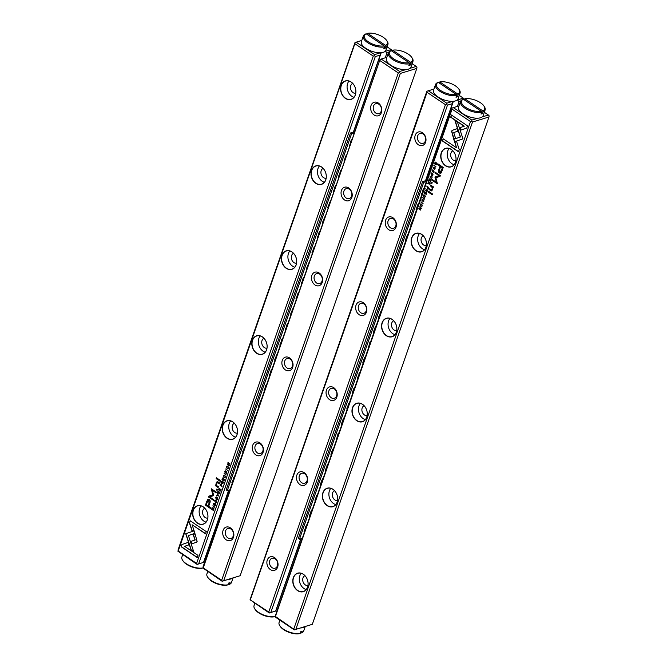 <?xml version="1.0" encoding="UTF-8"?>
<svg xmlns="http://www.w3.org/2000/svg" width="667" height="667" viewBox="0 0 667 667"><rect width="100%" height="100%" fill="white"/><g stroke="black" fill="none" stroke-linecap="round" stroke-linejoin="round"><path stroke-width="1" d="M218.801 495.731L217.159 493.472L218.434 495.698L216.4 495.656L218.801 495.731M194.155 530.849L185.718 533.733L191.087 550.108L193.772 551.909L188.402 535.551L194.931 533.308L194.155 530.849L187.594 533.091M186.518 536.193L185.918 533.683L187.685 533.066M181.157 546.732L197.249 557.57L198.007 555.378L184.584 546.34L188.886 544.864L188.077 542.413L181.924 544.53L181.357 546.673L181.924 544.53M197.132 541.462L195.064 533.883L193.18 534.525L194.981 540.012L190.804 541.462L191.604 543.913L196.423 542.238L197.132 541.462M216.4 500.75L216.416 501.892L215.391 502.051L214.824 500.817L215.474 500.133L214.624 500.65L215.274 502.418L216.642 502.043L216.4 500.75M216.133 502.643L216.642 502.043M214.824 500.817L215.349 500.492M216.533 500.875L216.617 501.834L215.391 502.051M222.061 486.368L220.243 485.142L220.544 484.267L220.035 485.209L222.003 486.526L221.261 485.618L221.169 483.875L220.343 484.334L221.169 483.875M214.824 507.145L212.865 505.819L214.824 507.145M223.97 480.874L224.529 479.281L223.854 480.373L223.187 479.932L223.362 478.598L222.953 479.773L222.361 479.373L222.553 477.989L222.011 479.548L223.97 480.874M215.683 497.615L216.3 499.45L217.134 499.658L217.709 498.983L217.092 497.157L216.25 496.948L215.683 497.615L216.35 496.923M223.02 483.617L221.202 482.399L221.511 481.507L220.994 482.458L222.961 483.775L222.336 482.424L223.578 481.999L222.411 481.857L222.111 481.082L221.302 481.574L222.111 481.082M222.336 482.424L223.653 482.299M226.021 472.945L226.838 472.761L226.572 471.411L225.154 472.328L225.629 470.877L224.821 471.369L225.046 472.695L226.472 471.777L226.605 472.62L226.021 472.945L226.805 472.553L226.672 471.711L225.871 472.219M225.029 471.544L225.513 471.219M226.572 471.411L225.154 472.328M226.455 473.378L225.93 473.32L226.838 472.761M189.428 522.97L192.063 530.999L193.939 530.348L192.113 524.779L205.528 533.808L206.286 531.616L190.195 520.777L189.428 522.97L190.337 520.877M354.869 43.714L178.197 551.034L196.607 563.432L373.278 56.103L354.869 43.714L354.994 42.563L178.014 550.017L178.197 551.034M345.381 98.366A9.663 7.445 73 0 1 343.513 81.924A9.663 7.445 73 0 1 355.819 90.212A9.663 7.445 73 0 1 345.381 98.366M315.791 183.333A9.663 7.445 73 0 1 313.924 166.892A9.663 7.445 73 0 1 326.23 175.179A9.663 7.445 73 0 1 315.791 183.333M286.21 268.292A9.663 7.445 73 0 1 284.334 251.851A9.663 7.445 73 0 1 296.64 260.138A9.663 7.445 73 0 1 286.21 268.292M256.62 353.26A9.663 7.445 73 0 1 254.744 336.818A9.663 7.445 73 0 1 267.058 345.106A9.663 7.445 73 0 1 256.62 353.26M227.03 438.227A9.663 7.445 73 0 1 225.163 421.786A9.663 7.445 73 0 1 237.469 430.073A9.663 7.445 73 0 1 227.03 438.227M197.44 523.195A9.663 7.445 73 0 1 195.573 506.753A9.663 7.445 73 0 1 207.879 515.041A9.663 7.445 73 0 1 197.44 523.195M206.695 501.634L205.469 505.152L210.73 508.696L211.03 507.829L208.713 506.27L209.646 503.585C210.464 501.559 210.313 500.2 209.196 499.491L207.704 499.583L206.695 501.634L208.287 499.266M226.08 474.821L224.112 473.503L226.08 474.821M211.889 508.604L211.647 509.305L213.607 510.63L213.974 508.754L213.365 507.954L212.373 507.829L211.889 508.604L212.623 507.737M213.657 495.006L212.081 490.145L216.175 492.905L216.416 492.204L211.247 488.728L212.823 494.847L208.629 496.231L208.387 496.932L213.565 500.417L213.799 499.725L209.696 496.957L213.432 495.656L213.657 495.006M225.054 475.888L225.071 477.03L224.045 477.188L223.478 475.963L224.137 475.279L223.278 475.788L223.929 477.555L225.296 477.188L225.054 475.888M224.787 477.789L225.296 477.188M223.478 475.963L224.012 475.629M225.188 476.013L225.271 476.972L224.045 477.188M220.485 490.895L218.668 489.67L218.976 488.786L218.468 489.728L220.427 491.054L219.802 489.695L221.044 489.278L219.877 489.128L219.576 488.352L218.776 488.844L219.576 488.352M219.802 489.695L221.119 489.578M226.447 466.692L227.063 468.526L227.897 468.726L228.473 468.059L227.864 466.233L227.022 466.016L226.447 466.692L227.122 466M227.647 470.318L225.679 469.001L227.647 470.318M219.468 493.805L220.018 492.221L219.351 493.313L218.684 492.863L218.859 491.537L218.451 492.705L217.851 492.304L218.051 490.929L217.509 492.488L219.468 493.805M229.24 465.749L227.68 464.315L229.923 463.782L227.964 462.456L229.456 463.84L227.439 463.949L227.272 464.432L229.24 465.749M220.243 481.374L220.527 480.557L216.467 477.822L216.183 478.631L220.243 481.374M214.766 505.261L215.583 505.077L215.316 503.727L213.899 504.644L214.34 503.176L213.565 503.685L213.79 505.011L215.216 504.094L215.349 504.936L214.766 505.261L215.549 504.869L215.424 504.035L214.624 504.535M213.773 503.86L214.257 503.535M215.316 503.727L213.899 504.644M215.199 505.694L214.674 505.636L215.583 505.077M217.108 490.378L217.442 489.436L216.825 489.019L216.492 489.97L217.108 490.378M216.175 486.26L218.092 487.552L218.384 486.718L216.817 485.668L216.425 483.408L217.801 482.758L219.393 483.825L219.676 483.016L218.001 481.882L217.083 481.666L216.116 482.958L216.025 485.176L215.516 484.901L215.233 485.709L216.375 486.201L215.233 485.709M217.267 482.499L218.001 482.691L217.167 482.541M388.486 52.543L386.893 53.035L385.368 51.351L391.17 49.575L387.11 46.84M361.764 40.47L356.145 42.179L374.629 54.627L380.423 52.751M386.893 53.035L385.226 57.804M205.253 560.547L204.269 560.255M228.673 490.187L203.527 562.406L197.107 564.424L177.881 551.167M380.44 52.851L380.19 55.078L353.36 132.124M380.19 55.078L375.304 56.57L198.633 563.898L203.527 562.406M204.419 560.355L228.881 490.128M353.568 132.066L381.207 52.701M391.17 49.575L391.904 50.475M375.304 56.57L374.512 55.703L373.278 56.103M196.607 563.432L197.399 564.299L198.633 563.898M356.145 42.179L354.994 42.563M374.512 55.703L374.629 54.627M355.719 93.297A5.203 4.01 73 0 1 353.076 92.638A5.203 4.01 73 0 1 350.492 87.736A5.203 4.01 73 0 1 352.701 83.392M353.952 97.307A9.513 7.329 73 0 1 347.607 90.362A9.513 7.329 73 0 1 348.991 81.049M351.142 82.066A9.513 7.329 -107 0 0 345.556 81.04A9.513 7.329 -107 0 0 340.787 88.753A9.513 7.329 -107 0 0 345.514 98.207A9.513 7.329 -107 0 0 351.109 99.233A9.513 7.329 -107 0 0 355.87 91.521A9.513 7.329 -107 0 0 351.142 82.066M326.13 178.264A5.203 4.01 73 0 1 323.487 177.605A5.203 4.01 73 0 1 320.91 172.695A5.203 4.01 73 0 1 323.111 168.359M324.37 182.274A9.513 7.329 73 0 1 318.017 175.321A9.513 7.329 73 0 1 319.401 166.016M321.552 167.033A9.513 7.329 -107 0 0 315.966 166.008A9.513 7.329 -107 0 0 311.206 173.72A9.513 7.329 -107 0 0 315.933 183.175A9.513 7.329 -107 0 0 321.519 184.2A9.513 7.329 -107 0 0 326.28 176.488A9.513 7.329 -107 0 0 321.552 167.033M296.548 263.223A5.203 4.01 73 0 1 293.905 262.565A5.203 4.01 73 0 1 291.321 257.662A5.203 4.01 73 0 1 293.522 253.327M294.781 267.242A9.513 7.329 73 0 1 288.427 260.288A9.513 7.329 73 0 1 289.812 250.975M291.963 252.001A9.513 7.329 -107 0 0 286.376 250.975A9.513 7.329 -107 0 0 281.616 258.688A9.513 7.329 -107 0 0 286.343 268.142A9.513 7.329 -107 0 0 291.929 269.168A9.513 7.329 -107 0 0 296.69 261.456A9.513 7.329 -107 0 0 291.963 252.001M266.958 348.191A5.203 4.01 73 0 1 264.315 347.532A5.203 4.01 73 0 1 261.731 342.63A5.203 4.01 73 0 1 263.932 338.286M265.191 352.209A9.513 7.329 73 0 1 258.846 345.256A9.513 7.329 73 0 1 260.23 335.943M262.373 336.96A9.513 7.329 -107 0 0 256.787 335.935A9.513 7.329 -107 0 0 252.026 343.647A9.513 7.329 -107 0 0 256.753 353.11A9.513 7.329 -107 0 0 262.339 354.135A9.513 7.329 -107 0 0 267.108 346.415A9.513 7.329 -107 0 0 262.373 336.96M237.369 433.158A5.203 4.01 73 0 1 234.726 432.499A5.203 4.01 73 0 1 232.141 427.597A5.203 4.01 73 0 1 234.342 423.253M235.601 437.168A9.513 7.329 73 0 1 229.256 430.223A9.513 7.329 73 0 1 230.64 420.91M232.791 421.928A9.513 7.329 -107 0 0 227.197 420.902A9.513 7.329 -107 0 0 222.436 428.614A9.513 7.329 -107 0 0 227.164 438.069A9.513 7.329 -107 0 0 232.75 439.094A9.513 7.329 -107 0 0 237.519 431.382A9.513 7.329 -107 0 0 232.791 421.928M207.779 518.126A5.203 4.01 73 0 1 205.136 517.467A5.203 4.01 73 0 1 202.551 512.556A5.203 4.01 73 0 1 204.761 508.221M206.011 522.136A9.513 7.329 73 0 1 199.666 515.182A9.513 7.329 73 0 1 201.05 505.878M203.202 506.895A9.513 7.329 -107 0 0 197.615 505.869A9.513 7.329 -107 0 0 192.846 513.582A9.513 7.329 -107 0 0 197.582 523.036A9.513 7.329 -107 0 0 203.168 524.062A9.513 7.329 -107 0 0 207.929 516.35A9.513 7.329 -107 0 0 203.202 506.895M192.254 530.924L189.628 522.903M205.578 533.65L192.113 524.779M226.221 472.878L226.805 472.553L226.221 472.878M225.721 471.861L226.772 471.352M225.713 471.152L225.229 471.486L225.713 471.152M225.246 472.628L225.021 471.311M210.789 508.537L205.669 505.094L206.895 501.576M209.063 500.583L209.205 503.226L208.312 505.803L209.004 503.285L208.863 500.65L208.229 500.475L209.063 500.583L207.279 502.126L206.386 504.702L208.112 505.861M226.021 474.996L224.262 473.603M221.511 481.507L222.311 481.024M221.536 481.799L222.211 481.399L221.736 481.732L222.211 481.399L222.153 482.625L222.011 481.457L221.361 482.291L221.953 482.683M213.665 510.472L211.848 509.246L212.089 508.537M212.148 508.638L213.44 508.246L212.348 508.579L213.44 508.246L213.69 510.072L213.24 508.312L211.981 509.121L213.49 510.138M216.233 492.738L212.081 490.145M213.615 500.258L208.588 496.865L208.829 496.173L213.023 494.789L211.389 488.819M224.212 475.571L223.678 475.896L224.212 475.571M224.887 477.747L224.129 477.497L223.487 475.729M217.234 499.616L216.5 499.391L215.883 497.557M216.375 497.315L215.891 497.765C216.058 499.158 216.583 499.516 217.475 498.833C217.317 497.44 216.783 497.082 215.891 497.765M216.091 497.707C216.983 497.023 217.517 497.382 217.684 498.774L217.192 499.224M217.3 499.208L217.684 498.774M224.029 480.707L222.011 479.548M223.854 480.373L224.437 479.223M222.953 479.773L223.512 478.698M222.211 479.49L222.695 478.089M214.766 507.32L213.006 505.919M218.976 488.786L219.777 488.294M219.001 489.069L219.676 488.669L219.201 489.011L219.676 488.669L219.618 489.895L219.476 488.736L218.826 489.561L219.418 489.962M220.544 484.267L221.369 483.817M220.552 484.542L221.252 484.175L220.752 484.475L221.252 484.175L221.219 485.393L221.052 484.234L220.385 485.026L221.01 485.451M215.558 500.433L215.024 500.759L215.558 500.433M216.225 502.601L215.474 502.351L214.824 500.583M191.804 543.838L191.004 541.396L195.181 539.945L193.38 534.467L195.064 533.892M197.307 557.412L181.357 546.673M182.124 544.464L188.086 542.421M193.688 551.659L191.287 550.042L186.718 536.135M218.434 495.698L217.284 493.638M218.701 496.006L216.7 495.314M227.997 468.693L227.272 468.467L226.647 466.633M227.147 466.383L226.663 466.842C226.83 468.234 227.355 468.584 228.247 467.909C228.081 466.516 227.555 466.158 226.663 466.842M226.863 466.783C227.755 466.1 228.281 466.45 228.447 467.85L227.964 468.301M228.072 468.284L228.447 467.85M227.589 470.502L225.83 469.101M219.526 493.647L217.509 492.488M219.351 493.313L219.935 492.163M218.451 492.705L219.001 491.637M217.709 492.421L218.192 491.02M229.29 465.591L227.272 464.432M229.798 464.14L227.68 464.315M229.456 463.84L228.106 462.556M227.472 464.365L227.622 463.94M220.302 481.207L216.183 478.631M216.383 478.572L216.608 477.914M214.974 505.194L215.549 504.869L214.974 505.194M214.466 504.177L215.516 503.668M214.457 503.477L213.974 503.802L214.457 503.477M213.99 504.944L213.765 503.627M217.167 490.22L216.492 489.97M216.692 489.903L216.967 489.119M218.151 487.394L216.375 486.201M219.451 483.667L218.001 482.691M216.025 485.176L216.316 482.9L217.184 481.641M215.441 485.651L215.666 484.984M429.89 176.855L431.524 179.115L430.257 176.888L432.291 176.93L430.19 176.522M454.535 141.738L462.973 138.853L457.604 122.486L454.919 120.677L460.288 137.043L453.76 139.278L454.535 141.738M467.534 125.855L451.442 115.016L450.675 117.209L464.107 126.246L459.805 127.722L460.605 130.173L466.767 128.064L467.534 125.855M451.559 131.124L453.627 138.711L455.503 138.061L453.71 132.583L457.887 131.132L457.078 128.681L452.268 130.348L451.559 131.124M432.291 171.844L432.274 170.694L433.3 170.535L433.867 171.769L433.208 172.453L434.067 171.944L433.417 170.177L432.049 170.544L432.291 171.844M432.558 169.943L432.049 170.544L432.666 169.927M432.274 170.694L433.5 170.477L432.474 170.635L433.5 170.477L434.067 171.711L433.333 172.094M428.347 188.261L428.648 187.385L426.688 186.06L427.43 186.977L427.522 188.711L428.347 188.261L427.522 188.711L427.63 186.91L426.83 186.16M433.867 165.449L435.826 166.767L434.125 165.208M424.712 191.721L424.162 193.305L424.829 192.213L425.504 192.663L425.321 193.989L425.729 192.821L426.33 193.222L426.138 194.597L426.68 193.038L424.712 191.721M433.008 174.971L432.391 173.137L431.557 172.936L430.982 173.603L431.591 175.429L432.441 175.646L433.008 174.971M427.38 191.02L427.689 190.128L425.729 188.811L426.496 189.745L425.112 190.587L426.28 190.737L426.58 191.504L427.38 191.02L426.58 191.504L426.48 190.67L425.396 190.287M426.055 190.837L426.48 190.67M425.871 188.911L426.697 189.678L425.971 190.537M422.661 199.65L421.852 199.825L422.119 201.176L423.537 200.267L423.086 201.734L423.87 201.217L423.645 199.9L422.211 200.817L422.086 199.975L422.661 199.65L422.086 199.975M423.845 199.833L422.211 200.817M423.17 200.667L422.119 201.176L423.737 200.208L423.17 200.667L423.737 200.208L423.862 200.984L423.178 201.376M459.255 149.625L456.628 141.596L454.752 142.238L456.57 147.816L443.163 138.786L442.404 140.97L458.496 151.809L459.255 149.625M293.822 628.881L470.485 121.552L452.076 109.155L275.404 616.483L294.606 629.748L312.323 624.312L488.986 116.983L472.511 122.019L295.84 629.348M303.302 574.22A9.663 7.445 73 0 1 305.178 590.67A9.663 7.445 73 0 1 292.871 582.383A9.663 7.445 73 0 1 303.302 574.22M332.891 489.261A9.663 7.445 73 0 1 334.767 505.703A9.663 7.445 73 0 1 322.453 497.415A9.663 7.445 73 0 1 332.891 489.261M362.481 404.294A9.663 7.445 73 0 1 364.357 420.735A9.663 7.445 73 0 1 352.043 412.448A9.663 7.445 73 0 1 362.481 404.294M392.071 319.326A9.663 7.445 73 0 1 393.939 335.768A9.663 7.445 73 0 1 381.632 327.48A9.663 7.445 73 0 1 392.071 319.326M421.661 234.359A9.663 7.445 73 0 1 423.528 250.809A9.663 7.445 73 0 1 411.222 242.521A9.663 7.445 73 0 1 421.661 234.359M451.242 149.4A9.663 7.445 73 0 1 453.118 165.841A9.663 7.445 73 0 1 440.812 157.554A9.663 7.445 73 0 1 451.242 149.4M441.996 170.952L443.221 167.434L437.961 163.89L437.652 164.757L439.97 166.316L439.036 169.001C438.219 171.027 438.369 172.394 439.486 173.095L440.987 173.003L441.996 170.952M440.503 173.295L440.987 173.003M422.611 197.765L424.571 199.091L422.87 197.532M436.793 163.99L437.043 163.282L435.076 161.964L434.709 163.84L435.326 164.632L436.318 164.766L436.793 163.99M435.034 177.58L436.61 182.45L432.508 179.69L432.266 180.382L437.444 183.867L435.868 177.739L440.062 176.355L440.303 175.663L435.126 172.178L434.884 172.87L438.986 175.629L435.259 176.93L435.034 177.58L435.459 176.872L439.186 175.571L435.084 172.803L435.276 172.269M435.459 176.872L435.001 177.155M423.637 196.698L423.62 195.556L424.646 195.398L425.212 196.632L424.554 197.315L425.404 196.798L424.762 195.031L423.395 195.406L423.637 196.698M423.904 194.806L423.395 195.406L424.004 194.781M423.62 195.556L424.846 195.339L423.82 195.498L424.846 195.339L425.413 196.565L424.679 196.957M429.915 183.742L430.223 182.858L428.264 181.541L429.031 182.466L427.639 183.317L428.806 183.458L429.114 184.234L429.915 183.742L429.114 184.234L429.014 183.4L427.931 183.008M428.589 183.558L429.014 183.4M428.406 181.632L429.231 182.408L428.506 183.267M422.236 205.895L421.619 204.06L420.785 203.86L420.21 204.536L420.827 206.353L421.669 206.57L422.236 205.895M421.044 202.268L423.003 203.585L421.302 202.026M429.223 178.781L428.664 180.373L429.34 179.273L430.007 179.723L429.831 181.057L430.24 179.882L430.832 180.282L430.64 181.666L431.182 180.107L429.223 178.781M419.451 206.837L421.01 208.271L418.759 208.813L420.727 210.13L419.235 208.746L421.411 208.162L419.451 206.837M428.439 191.221L428.156 192.029L432.224 194.772L432.508 193.955L428.439 191.221M433.917 167.334L433.108 167.509L433.375 168.859L434.792 167.951L434.342 169.41L435.117 168.901L434.901 167.584L433.467 168.493L433.342 167.659L433.917 167.334L433.342 167.659M435.101 167.517L433.467 168.493M434.425 168.351L433.375 168.859L434.992 167.884L434.425 168.351L434.992 167.884L435.117 168.668L434.434 169.051M431.582 182.208L431.249 183.158L431.866 183.575L432.191 182.625L431.582 182.208M432.516 186.326L430.59 185.034L430.307 185.868L431.866 186.918L432.258 189.178L430.89 189.837L429.298 188.761L429.014 189.578L431.607 190.92L432.575 189.628L432.658 187.41L433.166 187.694L433.45 186.877L432.516 186.326M431.716 189.987L430.89 189.837M312.323 624.312L294.314 629.865L275.83 617.425L275.404 616.483M482.183 116.917L488.377 115.024L484.317 112.289M458.971 105.92L453.352 107.629L471.836 120.077L478.039 118.184M275.087 616.608L451.892 108.137L452.076 109.155M488.377 115.024L489.119 115.833L488.986 116.983M472.511 122.019L471.719 121.144L470.485 121.552M453.352 107.629L452.201 108.004M471.719 121.144L471.836 120.077M307.937 585.551A5.203 4.01 73 0 1 305.294 584.892A5.203 4.01 73 0 1 302.71 579.99A5.203 4.01 73 0 1 304.911 575.646M306.17 589.57A9.513 7.329 73 0 1 304.019 588.544A9.513 7.329 73 0 1 301.201 573.303M297.732 590.47A9.513 7.329 -107 0 0 303.318 591.496A9.513 7.329 -107 0 0 308.079 583.775A9.513 7.329 -107 0 0 303.352 574.32A9.513 7.329 -107 0 0 297.765 573.295A9.513 7.329 -107 0 0 293.005 581.015A9.513 7.329 -107 0 0 297.732 590.47M337.519 500.583A5.203 4.01 73 0 1 334.876 499.925A5.203 4.01 73 0 1 332.299 495.022A5.203 4.01 73 0 1 334.5 490.687M335.759 504.602A9.513 7.329 73 0 1 333.608 503.585A9.513 7.329 73 0 1 330.79 488.336M327.322 505.503A9.513 7.329 -107 0 0 332.908 506.528A9.513 7.329 -107 0 0 337.669 498.816A9.513 7.329 -107 0 0 332.941 489.361A9.513 7.329 -107 0 0 327.355 488.336A9.513 7.329 -107 0 0 322.595 496.048A9.513 7.329 -107 0 0 327.322 505.503M367.108 415.624A5.203 4.01 73 0 1 364.465 414.966A5.203 4.01 73 0 1 361.881 410.055A5.203 4.01 73 0 1 364.09 405.719M365.341 419.635A9.513 7.329 73 0 1 363.198 418.618A9.513 7.329 73 0 1 360.38 403.377M356.903 420.535A9.513 7.329 -107 0 0 362.498 421.561A9.513 7.329 -107 0 0 367.259 413.848A9.513 7.329 -107 0 0 362.531 404.394A9.513 7.329 -107 0 0 356.945 403.368A9.513 7.329 -107 0 0 352.176 411.08A9.513 7.329 -107 0 0 356.903 420.535M396.698 330.657A5.203 4.01 73 0 1 394.055 329.998A5.203 4.01 73 0 1 391.471 325.096A5.203 4.01 73 0 1 393.672 320.752M394.931 334.667A9.513 7.329 73 0 1 392.78 333.65A9.513 7.329 73 0 1 389.97 318.409M386.493 335.568A9.513 7.329 -107 0 0 392.079 336.593A9.513 7.329 -107 0 0 396.848 328.881A9.513 7.329 -107 0 0 392.121 319.426A9.513 7.329 -107 0 0 386.526 318.401A9.513 7.329 -107 0 0 381.766 326.113A9.513 7.329 -107 0 0 386.493 335.568M426.288 245.689A5.203 4.01 73 0 1 423.645 245.031A5.203 4.01 73 0 1 421.06 240.128A5.203 4.01 73 0 1 423.262 235.785M424.52 249.708A9.513 7.329 73 0 1 422.369 248.683A9.513 7.329 73 0 1 419.56 233.442M416.083 250.609A9.513 7.329 -107 0 0 421.669 251.634A9.513 7.329 -107 0 0 426.43 243.914A9.513 7.329 -107 0 0 421.702 234.459A9.513 7.329 -107 0 0 416.116 233.433A9.513 7.329 -107 0 0 411.356 241.154A9.513 7.329 -107 0 0 416.083 250.609M455.878 160.722A5.203 4.01 73 0 1 453.235 160.072A5.203 4.01 73 0 1 450.65 155.161A5.203 4.01 73 0 1 452.851 150.825M454.11 164.741A9.513 7.329 73 0 1 451.959 163.723A9.513 7.329 73 0 1 449.141 148.474M445.673 165.641A9.513 7.329 -107 0 0 451.259 166.667A9.513 7.329 -107 0 0 456.02 158.954A9.513 7.329 -107 0 0 451.292 149.5A9.513 7.329 -107 0 0 445.706 148.474A9.513 7.329 -107 0 0 440.945 156.186A9.513 7.329 -107 0 0 445.673 165.641M456.57 147.816L454.952 142.179L456.628 141.604M458.554 151.651L442.605 140.912L443.313 138.886M422.861 199.583L422.286 199.917L422.861 199.583M422.319 201.117L422.053 199.766M441.187 172.945L439.695 173.036C438.578 172.328 438.427 170.969 439.236 168.943L440.178 166.258L437.86 164.699L438.102 163.99M442.504 167.826L440.579 166.725L442.504 167.826L441.612 170.402L440.028 171.878M440.579 166.725L439.686 169.301L439.828 171.944L440.562 172.069M439.828 171.944L441.412 170.46L442.304 167.884M424.629 198.924L422.811 197.707M427.58 190.954L426.78 191.446M426.738 189.903L427.53 190.237L426.88 191.07L427.33 190.303L426.738 189.903L426.68 191.129L427.155 190.795L426.68 191.129M436.518 164.699L434.909 163.774L435.226 162.056M435.192 162.456L436.91 163.407L435.651 164.224L436.71 163.473L435.192 162.456L435.451 164.282L436.543 163.949L435.451 164.282M436.61 182.45L435.234 177.522M437.502 183.708L432.466 180.323L432.658 179.79M423.837 196.64L423.595 195.339M432.541 175.604L431.791 175.371L431.182 173.545L431.657 172.911M431.407 173.695C432.308 173.011 432.833 173.37 433 174.762L432.508 175.213M431.691 173.303L431.207 173.754C431.374 175.146 431.899 175.504 432.791 174.821C432.633 173.428 432.099 173.078 431.207 173.754M432.616 175.196L433 174.762M424.454 193.305L424.862 191.821M425.379 193.83L425.704 192.596L424.829 192.213M426.188 194.439L426.53 193.155L425.729 192.821M435.884 166.608L434.067 165.383M430.115 183.683L429.315 184.175M429.273 182.633L430.057 182.966L429.415 183.792L429.856 183.025L429.273 182.633L429.206 183.859L429.69 183.517L429.206 183.859M428.548 188.194L427.722 188.653M427.672 187.135L428.506 187.502L427.839 188.294L428.306 187.56L427.672 187.135L427.639 188.352L428.139 188.052L427.639 188.352M432.491 171.778L432.249 170.485M453.827 138.636L451.759 131.065L452.468 130.29L457.087 128.689M460.805 130.107L460.005 127.664L464.307 126.188L450.875 117.15L451.584 115.116M454.736 141.671L453.76 139.278M453.96 139.22L460.488 136.977L455.202 120.869M431.607 178.889L430.09 176.797M432.191 177.214L430.257 176.888M421.769 206.528L421.027 206.295L420.41 204.469L420.894 203.835M420.644 204.619C421.536 203.944 422.061 204.294 422.228 205.686L421.744 206.145M420.927 204.227L420.443 204.677C420.602 206.078 421.135 206.428 422.028 205.744C421.861 204.36 421.336 204.002 420.443 204.677M421.844 206.12L422.228 205.686M423.061 203.427L421.244 202.209M428.956 180.365L429.365 178.881M429.882 180.89L430.207 179.665L429.34 179.273M430.699 181.507L431.04 180.223L430.24 179.882M421.01 208.271L419.593 206.937M420.785 209.972L419.093 208.387M421.261 208.588L419.235 208.746M432.283 194.614L428.356 191.971L428.589 191.321M434.117 167.267L433.542 167.592L434.117 167.267M433.575 168.801L433.308 167.45M431.916 183.408L431.724 182.308M431.09 189.77L432.458 189.12L432.066 186.86L430.507 185.81L430.74 185.134M431.699 190.887L429.214 189.511L429.44 188.861M433.216 187.544L432.658 187.41M237.519 467.901L238.828 462.79L240.003 460.764M248.166 437.31L249.483 432.199L250.65 430.173M258.821 406.728L258.504 406.286L261.306 399.591M269.468 376.138L271.227 369.751L271.953 369.001M280.123 345.548L279.807 345.114L282.608 338.411M290.77 314.966L290.904 313.248L293.255 307.829M301.426 284.375L303.185 277.989L303.91 277.239M312.073 253.785L313.39 248.674L314.566 246.648M322.728 223.203L322.861 221.486L325.213 216.066M333.383 192.613L334.692 187.502L335.868 185.476M344.03 162.023L345.348 156.912L346.515 154.886M232.191 483.191L231.874 482.758L234.676 476.055M242.838 452.61L242.971 450.892L245.323 445.473M253.493 422.019L255.253 415.633L255.978 414.882M264.14 391.429L265.458 386.318L266.633 384.292M274.796 360.847L274.929 359.129L277.28 353.71M285.451 330.257L286.76 325.146L287.936 323.12M296.098 299.666L297.415 294.556L298.583 292.53M306.753 269.084L306.436 268.643L309.238 261.948M317.4 238.494L319.159 232.108L319.885 231.357M328.056 207.904L327.739 207.47L330.54 200.767M338.703 177.322L340.462 170.935L341.196 170.185M349.358 146.732L351.117 140.345L351.842 139.595M232.608 481.983L232.091 482.141M237.936 466.692L237.419 466.85M243.263 451.401L242.746 451.559M248.591 436.101L248.066 436.26M253.91 420.81L253.393 420.969M259.238 405.519L258.721 405.678M264.566 390.22L264.049 390.378M269.893 374.929L269.376 375.087M275.221 359.638L274.696 359.796M280.54 344.339L280.023 344.497M285.868 329.048L285.351 329.206M291.196 313.757L290.679 313.915M296.523 298.457L295.998 298.616M301.843 283.167L301.326 283.325M307.17 267.876L306.653 268.034M312.498 252.576L311.981 252.735M317.825 237.285L317.309 237.444M323.153 221.994L322.628 222.153M328.472 206.695L327.956 206.853M333.8 191.404L333.283 191.562M339.128 176.113L338.611 176.271M344.455 160.814L343.939 160.972M349.775 145.523L349.258 145.681M350.45 133.016L226.18 489.87L227.289 490.612L351.559 133.759L350.45 133.016L354.569 131.758M351.559 133.759L354.152 132.966M229.882 489.82L227.289 490.612M349.491 145.022L349.917 145.123M350.675 141.621L351.1 141.721M350.9 140.979L351.326 141.079M338.836 175.604L339.27 175.704M340.02 172.211L340.453 172.311M340.245 171.569L340.67 171.669M328.189 206.195L328.614 206.295M329.373 202.793L329.798 202.893M329.59 202.151L330.023 202.251M317.534 236.785L317.967 236.885M318.718 233.383L319.151 233.483M318.943 232.741L319.368 232.841M306.887 267.367L307.312 267.467M308.071 263.974L308.496 264.074M308.287 263.332L308.721 263.432M296.231 297.957L296.657 298.057M297.415 294.556L297.841 294.656M297.64 293.914L298.066 294.014M285.576 328.548L286.01 328.648M286.76 325.146L287.194 325.246M286.985 324.504L287.419 324.604M274.929 359.129L275.354 359.23M276.113 355.736L276.538 355.836M276.338 355.094L276.763 355.194M264.274 389.72L264.707 389.82M265.458 386.318L265.891 386.418M265.683 385.676L266.116 385.776M253.627 420.31L254.052 420.41M254.811 416.908L255.236 417.008M255.036 416.266L255.461 416.366M242.971 450.892L243.405 450.992M244.155 447.499L244.589 447.599M244.38 446.857L244.806 446.957M232.324 481.482L232.75 481.582M233.508 478.081L233.934 478.181M233.725 477.447L234.159 477.539M345.348 156.912A1.501 0.659 19.2 0 0 345.664 156.662A1.501 0.659 19.2 0 0 345.673 156.503L345.606 156.161M344.489 159.897A1.501 0.659 -160.8 0 1 344.48 160.063A1.501 0.659 -160.8 0 1 344.164 160.313A5.528 1.201 -77.1 0 0 344.239 160.288M334.692 187.502A1.501 0.659 19.2 0 0 335.009 187.252A1.501 0.659 19.2 0 0 335.017 187.085L334.959 186.752M333.833 190.487A1.501 0.659 -160.8 0 1 333.825 190.654A1.501 0.659 -160.8 0 1 333.517 190.904M324.045 218.092A1.501 0.659 19.2 0 0 324.362 217.842A1.501 0.659 19.2 0 0 324.37 217.675L324.304 217.342M313.39 248.674A1.501 0.659 19.2 0 0 313.707 248.424A1.501 0.659 19.2 0 0 313.715 248.266L313.657 247.924M312.531 251.659A1.501 0.659 -160.8 0 1 312.523 251.826A1.501 0.659 -160.8 0 1 312.206 252.076A5.528 1.201 -77.1 0 0 312.281 252.051M302.743 279.265A1.501 0.659 19.2 0 0 303.051 279.014A1.501 0.659 19.2 0 0 303.068 278.848L303.001 278.514M301.884 282.249A1.501 0.659 -160.8 0 1 301.868 282.416A1.501 0.659 -160.8 0 1 301.559 282.666A5.528 1.201 -77.1 0 0 301.626 282.641M292.088 309.855A1.501 0.659 19.2 0 0 292.404 309.605A1.501 0.659 19.2 0 0 292.413 309.438L292.354 309.104M281.441 340.437A1.501 0.659 19.2 0 0 281.749 340.187A1.501 0.659 19.2 0 0 281.757 340.028L281.699 339.686M280.582 343.422A1.501 0.659 -160.8 0 1 280.565 343.588A1.501 0.659 -160.8 0 1 280.257 343.838M270.785 371.027A1.501 0.659 19.2 0 0 271.102 370.777A1.501 0.659 19.2 0 0 271.11 370.61L271.044 370.277M269.927 374.012A1.501 0.659 -160.8 0 1 269.918 374.179A1.501 0.659 -160.8 0 1 269.601 374.429A5.528 1.201 -77.1 0 0 269.676 374.404M260.13 401.617A1.501 0.659 19.2 0 0 260.447 401.367A1.501 0.659 19.2 0 0 260.455 401.2L260.397 400.867M249.483 432.199A1.501 0.659 19.2 0 0 249.8 431.949A1.501 0.659 19.2 0 0 249.808 431.791L249.741 431.449M248.624 435.184A1.501 0.659 -160.8 0 1 248.616 435.351A1.501 0.659 -160.8 0 1 248.299 435.601M238.828 462.79A1.501 0.659 19.2 0 0 239.145 462.539A1.501 0.659 19.2 0 0 239.153 462.373L239.094 462.039M237.969 465.774A1.501 0.659 -160.8 0 1 237.961 465.941A1.501 0.659 -160.8 0 1 237.644 466.191M346.181 155.845A5.528 1.201 -77.1 0 0 346.398 154.927M344.489 160.047A5.528 1.201 -77.1 0 0 345.039 159.138M335.534 186.427A5.528 1.201 -77.1 0 0 335.751 185.509M335.009 187.252L333.825 190.654A5.528 1.201 -77.1 0 0 334.384 189.728M324.879 217.017A5.528 1.201 -77.1 0 0 325.096 216.1M324.362 217.842L323.178 221.236A5.528 1.201 -77.1 0 0 323.737 220.318M314.232 247.607A5.528 1.201 -77.1 0 0 314.449 246.69M312.531 251.809A5.528 1.201 -77.1 0 0 313.081 250.9M303.577 278.189A5.528 1.201 -77.1 0 0 303.793 277.272M301.876 282.391A5.528 1.201 -77.1 0 0 302.426 281.491M292.93 308.779A5.528 1.201 -77.1 0 0 293.138 307.862M292.404 309.605L291.221 312.998A5.528 1.201 -77.1 0 0 291.779 312.081M282.274 339.37A5.528 1.201 -77.1 0 0 282.491 338.452M281.749 340.187L280.565 343.588A5.528 1.201 -77.1 0 0 281.124 342.663M271.627 369.952A5.528 1.201 -77.1 0 0 271.836 369.034M269.927 374.154A5.528 1.201 -77.1 0 0 270.477 373.253M260.972 400.542A5.528 1.201 -77.1 0 0 261.189 399.625M260.447 401.367L259.263 404.761A5.528 1.201 -77.1 0 0 259.822 403.843M250.317 431.132A5.528 1.201 -77.1 0 0 250.534 430.215M249.8 431.949L248.616 435.351A5.528 1.201 -77.1 0 0 249.175 434.425M239.67 461.714A5.528 1.201 -77.1 0 0 239.887 460.797M237.969 465.916A5.528 1.201 -77.1 0 0 238.519 465.016M312.173 509.355L310.997 511.381A1.501 0.659 19.2 0 0 311.314 511.13A1.501 0.659 19.2 0 0 311.322 510.964L311.264 510.63M322.82 478.764L321.652 480.79A1.501 0.659 19.2 0 0 321.969 480.54A1.501 0.659 19.2 0 0 321.978 480.373L321.911 480.04M333.475 448.174L332.299 450.208A1.501 0.659 19.2 0 0 332.616 449.958A1.501 0.659 19.2 0 0 332.625 449.791L332.566 449.45M344.122 417.592L342.955 419.618A1.501 0.659 19.2 0 0 343.272 419.368A1.501 0.659 19.2 0 0 343.28 419.201L343.213 418.868M354.777 387.002L353.61 389.028A1.501 0.659 19.2 0 0 353.919 388.778A1.501 0.659 19.2 0 0 353.927 388.611L353.869 388.277M365.424 356.411L364.257 358.446A1.501 0.659 19.2 0 0 364.574 358.196A1.501 0.659 19.2 0 0 364.582 358.029L364.524 357.687M376.08 325.829L374.912 327.856A1.501 0.659 19.2 0 0 375.221 327.605A1.501 0.659 19.2 0 0 375.238 327.439L375.171 327.105M386.735 295.239L385.559 297.265A1.501 0.659 19.2 0 0 385.876 297.015A1.501 0.659 19.2 0 0 385.885 296.848L385.826 296.515M397.382 264.649L396.215 266.683A1.501 0.659 19.2 0 0 396.523 266.433A1.501 0.659 19.2 0 0 396.54 266.266L396.473 265.925M408.037 234.067L406.862 236.093A1.501 0.659 19.2 0 0 407.178 235.843A1.501 0.659 19.2 0 0 407.187 235.676L407.128 235.343M418.684 203.477L417.517 205.503A1.501 0.659 19.2 0 0 417.834 205.253A1.501 0.659 19.2 0 0 417.842 205.086L417.775 204.752M306.845 524.646L304.044 531.349L304.36 531.782M317.492 494.055L315.141 499.483L315.007 501.192M328.147 463.473L325.346 470.168L325.663 470.61M338.803 432.883L338.069 433.633L336.31 440.02M349.45 402.293L347.098 407.72L346.965 409.43M360.105 371.711L357.304 378.406L357.62 378.848M370.752 341.12L370.027 341.871L368.267 348.257M381.407 310.53L378.606 317.234L378.923 317.667M392.054 279.948L391.329 280.699L389.57 287.085M402.71 249.358L399.908 256.061L400.225 256.495M413.357 218.768L411.005 224.195L410.872 225.905M424.012 188.186L423.287 188.936L421.527 195.323M310.138 514.365A1.501 0.659 -160.8 0 1 310.13 514.532A1.501 0.659 -160.8 0 1 309.813 514.782L309.68 516.491M320.794 483.775A1.501 0.659 -160.8 0 1 320.785 483.942A1.501 0.659 -160.8 0 1 320.468 484.192L320.335 485.901M331.441 453.185A1.501 0.659 -160.8 0 1 331.432 453.352A1.501 0.659 -160.8 0 1 331.124 453.602L330.99 455.311M342.096 422.603A1.501 0.659 -160.8 0 1 342.088 422.77A1.501 0.659 -160.8 0 1 341.771 423.02L341.637 424.729M352.743 392.013A1.501 0.659 -160.8 0 1 352.735 392.179A1.501 0.659 -160.8 0 1 352.426 392.429L352.293 394.139M363.398 361.422A1.501 0.659 -160.8 0 1 363.39 361.589A1.501 0.659 -160.8 0 1 363.073 361.839L362.94 363.548M374.054 330.84A1.501 0.659 -160.8 0 1 374.037 331.007A1.501 0.659 -160.8 0 1 373.728 331.257L373.595 332.966M384.701 300.25A1.501 0.659 -160.8 0 1 384.692 300.417A1.501 0.659 -160.8 0 1 384.375 300.667L384.242 302.376M395.356 269.66A1.501 0.659 -160.8 0 1 395.348 269.827A1.501 0.659 -160.8 0 1 395.031 270.077L394.897 271.786M406.003 239.078A1.501 0.659 -160.8 0 1 405.995 239.245A1.501 0.659 -160.8 0 1 405.678 239.495L405.553 241.204M416.658 208.488A1.501 0.659 -160.8 0 1 416.65 208.654A1.501 0.659 -160.8 0 1 416.333 208.904L416.2 210.614M302.051 538.411L299.458 539.203L423.728 182.349L426.321 181.557M426.738 180.348L422.62 181.607L298.349 538.461L299.458 539.203M422.62 181.607L423.728 182.349M304.26 530.732L304.777 530.573M309.588 515.441L310.105 515.283M314.916 500.142L315.433 499.983M320.235 484.851L320.76 484.692M325.563 469.56L326.08 469.401M330.89 454.26L331.407 454.102M336.218 438.969L336.735 438.811M341.546 423.678L342.063 423.52M346.865 408.379L347.382 408.221M352.193 393.088L352.71 392.93M357.52 377.797L358.037 377.639M362.848 362.498L363.365 362.339M368.167 347.207L368.693 347.048M373.495 331.916L374.012 331.757M378.823 316.617L379.34 316.458M384.15 301.326L384.667 301.167M389.478 286.035L389.995 285.876M394.797 270.735L395.323 270.577M400.125 255.444L400.642 255.286M405.453 240.153L405.97 239.995M410.78 224.854L411.297 224.696M416.1 209.563L416.625 209.405M421.427 194.272L421.944 194.114M421.661 193.613L422.086 193.705M422.845 190.212L423.27 190.312M423.07 189.57L423.495 189.67M411.005 224.195L411.439 224.295M412.189 220.802L412.623 220.894M412.414 220.16L412.84 220.252M400.358 254.786L400.784 254.886M401.542 251.384L401.968 251.484M401.759 250.742L402.193 250.842M389.703 285.376L390.137 285.468M390.887 281.974L391.321 282.074M391.112 281.332L391.537 281.432M379.056 315.958L379.481 316.058M380.24 312.565L380.665 312.656M380.457 311.923L380.89 312.014M368.401 346.548L368.826 346.648M369.585 343.146L370.01 343.247M369.81 342.505L370.235 342.605M357.745 377.138L358.179 377.23M358.929 373.737L359.363 373.837M359.154 373.095L359.588 373.195M347.098 407.72L347.524 407.82M348.282 404.327L348.708 404.419M348.507 403.685L348.933 403.777M336.443 438.311L336.877 438.411M337.627 434.909L338.061 435.009M337.852 434.267L338.277 434.367M325.796 468.901L326.221 468.993M326.98 465.499L327.405 465.599M327.197 464.857L327.63 464.957M315.141 499.483L315.574 499.583M316.325 496.09L316.758 496.181M316.55 495.448L316.975 495.539M304.494 530.073L304.919 530.173M305.678 526.672L306.103 526.772M305.895 526.03L306.328 526.13M418.351 204.427A5.528 1.201 -77.1 0 0 418.568 203.51M417.834 205.253L416.65 208.654A5.528 1.201 -77.1 0 0 417.208 207.729M407.704 235.017A5.528 1.201 -77.1 0 0 407.921 234.1M406.003 239.22A5.528 1.201 -77.1 0 0 406.553 238.319M397.048 265.608A5.528 1.201 -77.1 0 0 397.265 264.691M396.215 266.683L395.031 270.077A5.528 1.201 -77.1 0 0 395.097 270.052M395.348 269.81A5.528 1.201 -77.1 0 0 395.898 268.901M386.401 296.19A5.528 1.201 -77.1 0 0 386.618 295.273M385.876 297.015L384.692 300.417A5.528 1.201 -77.1 0 0 385.251 299.491M375.746 326.78A5.528 1.201 -77.1 0 0 375.963 325.863M374.045 330.982A5.528 1.201 -77.1 0 0 374.596 330.082M365.099 357.37A5.528 1.201 -77.1 0 0 365.308 356.453M364.257 358.446L363.073 361.839A5.528 1.201 -77.1 0 0 363.148 361.814M363.398 361.572A5.528 1.201 -77.1 0 0 363.949 360.664M354.444 387.952A5.528 1.201 -77.1 0 0 354.661 387.035M353.61 389.028L352.426 392.429A5.528 1.201 -77.1 0 0 352.493 392.404M352.743 392.154A5.528 1.201 -77.1 0 0 353.293 391.254M343.788 418.543A5.528 1.201 -77.1 0 0 344.005 417.625M343.272 419.368L342.088 422.77A5.528 1.201 -77.1 0 0 342.646 421.844M333.141 449.133A5.528 1.201 -77.1 0 0 333.358 448.216M331.441 453.335A5.528 1.201 -77.1 0 0 331.991 452.426M322.486 479.715A5.528 1.201 -77.1 0 0 322.703 478.798M321.652 480.79L320.468 484.192A5.528 1.201 -77.1 0 0 320.535 484.167M320.785 483.917A5.528 1.201 -77.1 0 0 321.344 483.016M311.839 510.305A5.528 1.201 -77.1 0 0 312.056 509.388M310.997 511.381L309.813 514.782A5.528 1.201 -77.1 0 0 309.888 514.749M310.138 514.507A5.528 1.201 -77.1 0 0 310.689 513.607M386.802 57.329L381.182 59.038L399.666 71.486L405.87 69.593M410.013 68.326L416.208 66.433L412.148 63.699M203.235 567.892L203.051 566.875L380.04 59.421L203.235 567.892L221.652 580.29L398.316 72.961L379.907 60.564M240.153 575.721L416.817 68.393L400.342 73.428L223.67 580.757L240.153 575.721L222.144 581.274L202.918 568.017M226.196 539.82A7.062 5.436 73 0 1 224.829 527.814A7.062 5.436 73 0 1 233.817 533.867A7.062 5.436 73 0 1 226.196 539.82M255.786 454.861A7.062 5.436 73 0 1 254.419 442.846A7.062 5.436 73 0 1 263.407 448.899A7.062 5.436 73 0 1 255.786 454.861M285.368 369.893A7.062 5.436 73 0 1 284 357.879A7.062 5.436 73 0 1 292.996 363.932A7.062 5.436 73 0 1 285.368 369.893M314.957 284.926A7.062 5.436 73 0 1 313.59 272.92A7.062 5.436 73 0 1 322.586 278.973A7.062 5.436 73 0 1 314.957 284.926M344.547 199.967A7.062 5.436 73 0 1 343.18 187.952A7.062 5.436 73 0 1 352.176 194.005A7.062 5.436 73 0 1 344.547 199.967M374.137 114.999A7.062 5.436 73 0 1 372.77 102.985A7.062 5.436 73 0 1 381.757 109.038A7.062 5.436 73 0 1 374.137 114.999M400.342 73.428L399.55 72.561L398.316 72.961M221.652 580.29L222.436 581.157L223.67 580.757M416.208 66.433L416.95 67.25L416.817 68.393M399.55 72.561L399.666 71.486M381.182 59.038L380.04 59.421M375.813 113.082A5.203 4.01 73 0 1 373.22 107.904A5.203 4.01 73 0 1 375.829 103.685A5.203 4.01 73 0 1 381.19 107.495A5.203 4.01 73 0 1 378.873 113.64A5.203 4.01 73 0 1 375.813 113.082M346.223 198.049A5.203 4.01 73 0 1 343.638 192.871A5.203 4.01 73 0 1 346.24 188.644A5.203 4.01 73 0 1 351.601 192.455A5.203 4.01 73 0 1 349.283 198.608A5.203 4.01 73 0 1 346.223 198.049M316.633 283.008A5.203 4.01 73 0 1 314.049 277.839A5.203 4.01 73 0 1 316.658 273.612A5.203 4.01 73 0 1 322.011 277.422A5.203 4.01 73 0 1 319.693 283.575A5.203 4.01 73 0 1 316.633 283.008M287.052 367.976A5.203 4.01 73 0 1 284.459 362.798A5.203 4.01 73 0 1 287.068 358.579A5.203 4.01 73 0 1 292.421 362.389A5.203 4.01 73 0 1 290.103 368.534A5.203 4.01 73 0 1 287.052 367.976M257.462 452.943A5.203 4.01 73 0 1 254.869 447.765A5.203 4.01 73 0 1 257.479 443.547A5.203 4.01 73 0 1 262.831 447.349A5.203 4.01 73 0 1 260.522 453.502A5.203 4.01 73 0 1 257.462 452.943M227.872 537.91A5.203 4.01 73 0 1 225.288 532.733A5.203 4.01 73 0 1 227.889 528.506A5.203 4.01 73 0 1 233.25 532.316A5.203 4.01 73 0 1 230.932 538.469A5.203 4.01 73 0 1 227.872 537.91M425.529 180.715L452.359 103.668L447.474 105.161L270.802 612.489L275.688 610.997L269.276 613.006L250.05 599.75L268.776 612.023L445.448 104.694L427.038 92.296L250.367 599.625M277.422 609.138L276.438 608.846M275.688 610.997L300.842 538.778M433.934 89.061L428.314 90.77L446.798 103.218L452.593 101.342M457.395 106.395L459.063 101.617L457.337 99.892M457.537 99.942L463.34 98.166L459.28 95.431M250.05 599.75L426.847 91.279L427.038 92.296M460.655 101.134L459.063 101.617M422.494 132.766A7.062 5.436 73 0 1 423.862 144.781A7.062 5.436 73 0 1 414.866 138.719A7.062 5.436 73 0 1 422.494 132.766M392.905 217.734A7.062 5.436 73 0 1 394.272 229.74A7.062 5.436 73 0 1 385.276 223.687A7.062 5.436 73 0 1 392.905 217.734M363.315 302.693A7.062 5.436 73 0 1 364.682 314.707A7.062 5.436 73 0 1 355.694 308.654A7.062 5.436 73 0 1 363.315 302.693M333.725 387.66A7.062 5.436 73 0 1 335.092 399.675A7.062 5.436 73 0 1 326.105 393.622A7.062 5.436 73 0 1 333.725 387.66M304.144 472.628A7.062 5.436 73 0 1 305.511 484.642A7.062 5.436 73 0 1 296.515 478.581A7.062 5.436 73 0 1 304.144 472.628M274.554 557.595A7.062 5.436 73 0 1 275.921 569.601A7.062 5.436 73 0 1 266.925 563.548A7.062 5.436 73 0 1 274.554 557.595M452.61 101.442L452.359 103.668M453.377 101.292L425.738 180.649M301.05 538.719L276.588 608.946M268.776 612.023L269.568 612.89L270.802 612.489M447.474 105.161L446.682 104.285L445.448 104.694M463.34 98.166L464.065 99.058M446.682 104.285L446.798 103.218M428.314 90.77L427.163 91.154M275.137 558.821A5.203 4.01 73 0 1 277.722 563.999A5.203 4.01 73 0 1 275.112 568.217A5.203 4.01 73 0 1 269.76 564.407A5.203 4.01 73 0 1 272.078 558.254A5.203 4.01 73 0 1 275.137 558.821M304.719 473.853A5.203 4.01 73 0 1 307.312 479.031A5.203 4.01 73 0 1 304.702 483.25A5.203 4.01 73 0 1 299.35 479.44A5.203 4.01 73 0 1 301.667 473.295A5.203 4.01 73 0 1 304.719 473.853M334.309 388.886A5.203 4.01 73 0 1 336.902 394.064A5.203 4.01 73 0 1 334.292 398.291A5.203 4.01 73 0 1 328.931 394.48A5.203 4.01 73 0 1 331.249 388.327A5.203 4.01 73 0 1 334.309 388.886M363.899 303.927A5.203 4.01 73 0 1 366.483 309.096A5.203 4.01 73 0 1 363.882 313.323A5.203 4.01 73 0 1 358.521 309.513A5.203 4.01 73 0 1 360.839 303.36A5.203 4.01 73 0 1 363.899 303.927M393.488 218.959A5.203 4.01 73 0 1 396.073 224.137A5.203 4.01 73 0 1 393.472 228.356A5.203 4.01 73 0 1 388.111 224.546A5.203 4.01 73 0 1 390.428 218.401A5.203 4.01 73 0 1 393.488 218.959M423.078 133.992A5.203 4.01 73 0 1 425.663 139.17A5.203 4.01 73 0 1 423.053 143.388A5.203 4.01 73 0 1 417.7 139.578A5.203 4.01 73 0 1 420.018 133.433A5.203 4.01 73 0 1 423.078 133.992M384.059 45.84L366.175 33.8A12.214 5.361 19.2 0 0 368.401 41.863A12.214 5.361 19.2 0 0 384.059 45.84L384.417 46.915L383.825 48.616A13.015 5.711 19.2 0 0 385.284 48.166L385.876 46.465L385.526 45.389L367.642 33.35L366.642 34.109M385.526 45.389A12.214 5.361 19.2 0 0 386.777 40.629A12.214 5.361 19.2 0 0 367.642 33.35M384.417 46.915A13.015 5.711 -160.8 0 1 370.002 44.064A13.015 5.711 -160.8 0 1 363.323 35.993A13.015 5.711 -160.8 0 1 365.349 34.075L366.175 33.8M363.323 35.993L361.372 41.604A13.015 5.711 19.2 0 0 368.568 49.933A13.015 5.711 19.2 0 0 383.233 52.326A13.015 5.711 19.2 0 0 385.951 50.158L387.902 44.556A13.015 5.711 -160.8 0 1 385.876 46.465M386.777 40.629L387.26 41.371A13.015 5.711 -160.8 0 1 387.902 44.556M385.284 48.166L384.225 47.449M409.096 62.69L391.212 50.659A12.214 5.361 19.2 0 0 393.438 58.721A12.214 5.361 19.2 0 0 409.096 62.69L409.455 63.774L408.863 65.474A13.015 5.711 19.2 0 0 410.322 65.024L410.914 63.323L410.564 62.248L392.68 50.208L391.687 50.967M410.564 62.248A12.214 5.361 19.2 0 0 411.814 57.487A12.214 5.361 19.2 0 0 392.68 50.208M409.455 63.774A13.015 5.711 -160.8 0 1 395.039 60.922A13.015 5.711 -160.8 0 1 388.361 52.851A13.015 5.711 -160.8 0 1 390.387 50.934L391.212 50.659M388.361 52.851L386.41 58.454A13.015 5.711 19.2 0 0 393.605 66.792A13.015 5.711 19.2 0 0 408.271 69.185A13.015 5.711 19.2 0 0 410.989 67.017L412.94 61.414A13.015 5.711 -160.8 0 1 410.914 63.323M411.814 57.487L412.298 58.229A13.015 5.711 -160.8 0 1 412.94 61.414M410.322 65.024L409.263 64.307M456.228 94.422L438.344 82.383A12.214 5.361 19.2 0 0 440.57 90.454A12.214 5.361 19.2 0 0 456.228 94.422L456.587 95.506L455.995 97.207A13.015 5.711 19.2 0 0 457.454 96.757L458.046 95.056L457.695 93.98L439.811 81.941L438.811 82.7M457.695 93.98A12.214 5.361 19.2 0 0 458.946 89.22A12.214 5.361 19.2 0 0 439.811 81.941M456.587 95.506A13.015 5.711 -160.8 0 1 442.171 92.655A13.015 5.711 -160.8 0 1 435.493 84.584A13.015 5.711 -160.8 0 1 437.519 82.666L438.344 82.383M435.493 84.584L433.542 90.187A13.015 5.711 19.2 0 0 440.737 98.524A13.015 5.711 19.2 0 0 455.403 100.917A13.015 5.711 19.2 0 0 458.121 98.749L460.072 93.147A13.015 5.711 -160.8 0 1 458.046 95.056M458.946 89.22L459.43 89.962A13.015 5.711 -160.8 0 1 460.072 93.147M457.454 96.757L456.395 96.04M481.266 111.281L463.382 99.241A12.214 5.361 19.2 0 0 465.608 107.312A12.214 5.361 19.2 0 0 481.266 111.281L481.624 112.364L481.032 114.057A13.015 5.711 19.2 0 0 482.491 113.615L483.083 111.914L482.733 110.839L464.849 98.799L463.857 99.558M482.733 110.839A12.214 5.361 19.2 0 0 483.984 106.078A12.214 5.361 19.2 0 0 464.849 98.799M481.624 112.364A13.015 5.711 -160.8 0 1 467.208 109.513A13.015 5.711 -160.8 0 1 460.53 101.442A13.015 5.711 -160.8 0 1 462.556 99.525L463.382 99.241M460.53 101.442L458.579 107.045A13.015 5.711 19.2 0 0 465.774 115.383A13.015 5.711 19.2 0 0 480.44 117.776A13.015 5.711 19.2 0 0 483.158 115.608L485.109 109.997A13.015 5.711 -160.8 0 1 483.083 111.914M483.984 106.078L484.467 106.82A13.015 5.711 -160.8 0 1 485.109 109.997M482.491 113.615L481.432 112.898M182.683 554.711L181.891 557.003A13.015 5.711 19.2 0 0 182.533 560.18A13.015 5.711 19.2 0 0 202.935 567.934M204.619 562.373A13.015 5.711 -160.8 0 1 203.193 562.531M202.976 567.925L202.151 568.201A12.214 5.361 -160.8 0 1 183.016 560.922L182.533 560.18M228.189 584.3L229.481 584.334L230.073 582.633A13.015 5.711 -160.8 0 1 228.606 583.083L228.014 584.776L227.189 585.059A12.214 5.361 -160.8 0 1 208.054 577.78L207.57 577.038A13.015 5.711 19.2 0 0 228.014 584.776M207.72 571.569L206.928 573.853A13.015 5.711 19.2 0 0 207.57 577.038M232.483 578.122A13.015 5.711 -160.8 0 1 229.973 579.173A13.015 5.711 -160.8 0 1 228.339 579.381M229.481 584.334A13.015 5.711 19.2 0 0 231.507 582.416L233.066 577.939M254.852 603.302L254.06 605.586A13.015 5.711 19.2 0 0 254.702 608.771A13.015 5.711 19.2 0 0 275.104 616.525M276.788 610.964A13.015 5.711 -160.8 0 1 275.363 611.122M275.146 616.508L274.32 616.792A12.214 5.361 -160.8 0 1 255.186 609.513L254.702 608.771M300.358 632.891L301.651 632.925L302.243 631.224A13.015 5.711 -160.8 0 1 300.775 631.666L300.183 633.367L299.358 633.65A12.214 5.361 -160.8 0 1 280.223 626.371L279.74 625.629A13.015 5.711 19.2 0 0 300.183 633.367M279.89 620.16L279.098 622.444A13.015 5.711 19.2 0 0 279.74 625.629M304.652 626.713A13.015 5.711 -160.8 0 1 303.602 627.313A13.015 5.711 -160.8 0 1 300.509 627.972M301.651 632.925A13.015 5.711 19.2 0 0 303.677 631.007L305.236 626.53M332.299 450.208L331.124 453.602M342.955 419.618L341.771 423.02M374.912 327.856L373.728 331.257M385.559 297.265L384.375 300.667M406.862 236.093L405.678 239.495M417.517 205.503L416.333 208.904M269.918 374.179L271.102 370.777M312.523 251.826L313.707 248.424M344.48 160.063L345.664 156.662M301.868 282.416L303.051 279.014M237.961 465.941L239.145 462.539M352.735 392.179L353.919 388.778M374.037 331.007L375.221 327.605M405.995 239.245L407.178 235.843M363.39 361.589L364.574 358.196M395.348 269.827L396.523 266.433M310.13 514.532L311.314 511.13M331.432 453.352L332.616 449.958M320.785 483.942L321.969 480.54"/></g></svg>
